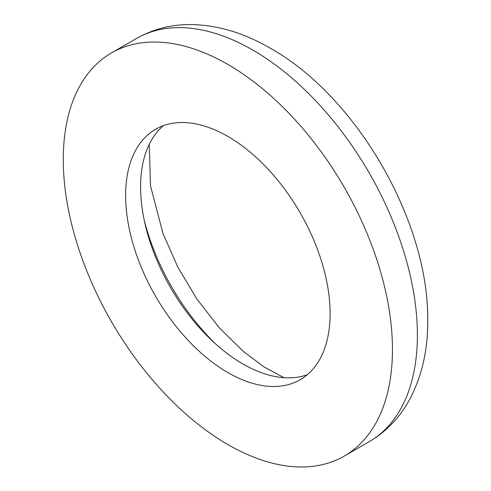 <?xml version="1.0" encoding="UTF-8"?>
<svg xmlns="http://www.w3.org/2000/svg" width="491" height="491" viewBox="0 0 491 491"><rect width="100%" height="100%" fill="white"/><g stroke="black" fill="none" stroke-linecap="round" stroke-linejoin="round"><path stroke-width="0.74" d="M163.442 125.635A144.593 83.482 -120 0 0 170.53 287.603A144.593 83.482 -120 0 0 307.256 374.731M330.112 313.534A144.593 83.482 -120 0 0 266.994 168.02A144.593 83.482 -120 0 0 155.567 129.28A144.593 83.482 -120 0 0 155.567 296.245A144.593 83.482 -120 0 0 300.161 379.727A144.593 83.482 -120 0 0 330.112 313.534M392.456 349.524A232.765 134.387 -120 0 0 290.85 115.281A232.765 134.387 -120 0 0 111.488 52.924A232.765 134.387 -120 0 0 111.482 321.697A232.765 134.387 -120 0 0 344.246 456.084A232.765 134.387 -120 0 0 392.456 349.524M144.219 220.121A162.226 93.664 -120 0 0 215.813 344.136M417.393 335.126A232.765 134.387 -120 0 0 315.787 100.888A232.765 134.387 -120 0 0 136.424 38.525C153.051 29.098 171.181 24.44 190.803 24.55C217.016 24.986 243.057 32.615 268.933 47.449C355.275 94.689 428.962 220.496 427.722 320.733C427.87 351.458 421.364 378.555 408.217 402.031C398.52 418.872 385.509 432.086 369.183 441.685A232.765 134.387 -120 0 0 417.393 335.126M149.252 144.268L150.479 185.715L162.987 233.513L177.76 266.975L196.762 298.841L219.011 327.472L243.266 351.403L264.017 366.906L284.025 377.702M136.424 38.525L111.488 52.924M369.183 441.685L344.246 456.084"/></g></svg>
